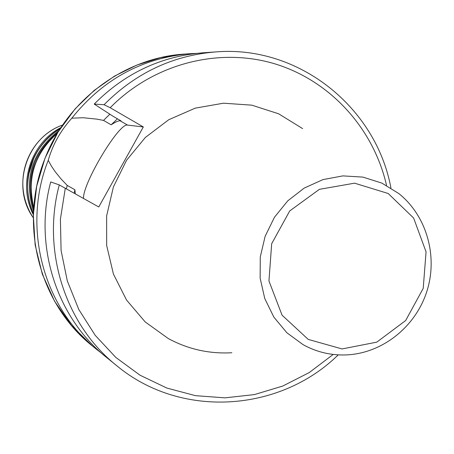 <?xml version="1.0" encoding="UTF-8"?>
<svg xmlns="http://www.w3.org/2000/svg" width="454" height="454" viewBox="0 0 454 454"><rect width="100%" height="100%" fill="white"/><g stroke="black" fill="none" stroke-linecap="round" stroke-linejoin="round"><path stroke-width="0.68" d="M101.719 353.36L96.674 349.438C43.005 307.176 21.758 226.665 48.237 160.336C52.613 144.866 60.467 130.82 71.806 118.193L83.218 117.739L96.81 119.124L103.523 120.406L111.139 124.805C115.452 121.99 118.454 120.656 120.134 120.798L121.042 120.895L113.216 116.372L94.216 104.085L104.062 104.726L110.186 107.729L143.328 126.944L98.762 206.973L59.275 184.92L50.717 181.929C33.426 246.255 56.846 318.021 106.673 357.542L116.763 365.714C65.535 325.092 41.45 251.198 59.275 184.92M302.631 128.618L278.665 113.812L251.805 105.158L223.487 103.2L195.265 108.131L168.723 119.743L145.376 137.437L126.57 160.251L113.404 186.9L106.639 215.871L106.662 245.501L113.438 274.103L126.552 300.06L145.206 321.943L168.315 338.559C188.217 349.291 209.396 354.018 231.846 352.747M71.806 118.193C102.825 79.371 142.244 57.874 190.073 53.691L196.451 53.379M66.403 188.739L67.226 185.425L60.972 178.853L55.275 171.828L51.501 166.232L48.237 160.336M74.133 193.092L74.899 189.755L67.226 185.425M75.313 193.762L74.899 189.755M143.328 126.944L127.557 125.094C119.203 122.449 82.753 183.189 83.496 198.37M111.139 124.805L117.455 118.823M103.523 120.406L109.857 114.198M94.216 104.085C124.81 73.293 161.045 56.2 202.91 52.806L215.871 51.909C172.821 55.394 135.553 73.003 104.062 104.726M110.186 107.729C153.163 63.963 217.841 47.102 273.819 63.532C329.803 80.137 373.392 128.068 386.507 185.243M333.032 354.568L309.248 372.558L282.768 386.048L254.399 394.588L225.008 397.852L195.515 395.672L166.868 388.062L140.008 375.203L115.838 357.446L95.204 335.324L78.826 309.543L67.311 280.941L61.091 250.472L60.405 219.168L65.308 188.121M57.187 133.459C47.505 141.393 40.344 151.222 35.701 162.935C30.497 174.41 29.833 189.369 33.704 207.819C26.735 178.354 34.561 153.577 57.181 133.47M29.073 200.169C24.402 175.556 31.042 154.525 49.004 137.063M33.619 209.073C25.112 178.274 33.182 152.709 57.834 132.386M60.864 127.591C30.56 143.226 17.513 184.528 33.346 214.731M33.278 217.772C10.76 186.81 26.338 137.483 62.556 125.066C28.971 136.756 9.648 181.577 33.278 217.772M33.392 213.431C19.505 183.819 31.78 144.951 60.155 128.686C48.714 135.859 39.975 145.552 33.942 157.771L28.642 174.546C26.417 188.035 27.995 201.003 33.392 213.437M59.026 130.457C32.052 151.585 23.54 178.547 33.488 211.331M96.674 349.438L92.508 346.067C39.487 304.311 18.495 224.815 44.64 159.343C66.886 100.203 124.322 57.641 184.727 54.066L190.073 53.691M308.226 339.405L282.07 315.19L268.955 281.003L271.674 243.719L289.726 210.94L319.389 189.335L354.574 183.172L388.181 193.495L413.628 218.039L426.062 251.857L423.219 288.347L405.683 320.513L376.792 342.14L342.055 348.944L308.226 339.405M303.079 344.665L286.877 332.765L273.858 317.125L264.767 298.579L260.142 278.16L260.267 257.004L265.136 236.301L274.483 217.222L287.774 200.838L304.248 188.069L322.976 179.602L342.889 175.891L362.894 177.094L381.882 183.11L398.845 193.574C426.658 215.82 438.042 256.073 426.947 291.122C415.898 326.188 383.454 352.599 347.917 354.835C332.005 355.749 317.062 352.361 303.079 344.665M127.557 125.094L120.134 120.798M92.508 346.067L71.539 325.541L54.599 301.291L42.313 274.114L35.134 244.927L33.329 215.156L36.689 186.242L44.98 158.293L57.942 132.21L75.154 108.829L94.131 90.454L114.612 76.056L136.904 65.047L160.466 57.669L184.727 54.066M116.763 365.714C180.635 418.917 279.636 412.414 338.219 354.875M390.928 187.973C376.02 107.229 298.709 45.042 215.871 51.909"/></g></svg>
